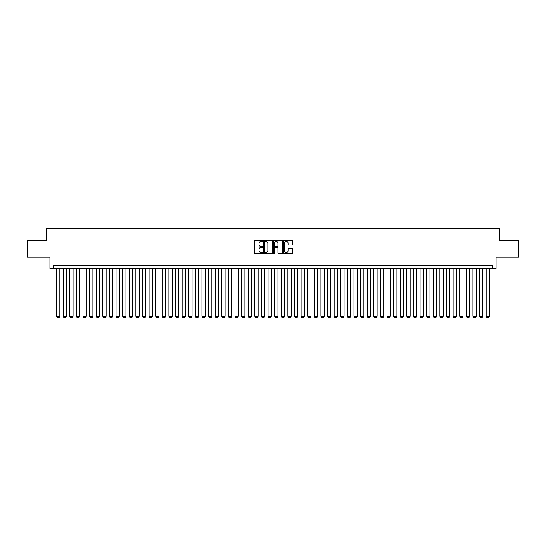 <?xml version="1.0" encoding="UTF-8"?>
<svg xmlns="http://www.w3.org/2000/svg" width="546" height="546" viewBox="0 0 546 546"><rect width="100%" height="100%" fill="white"/><g stroke="black" fill="none" stroke-linecap="round" stroke-linejoin="round"><path stroke-width="0.82" d="M262.428 240.957A0.457 0.457 0 0 0 261.971 240.506L255.078 240.506A0.648 0.648 0 0 0 254.429 241.155L254.429 252.832A0.648 0.648 0 0 0 255.078 253.48L261.971 253.48A0.457 0.457 0 0 0 262.428 253.023A0.457 0.457 0 0 0 261.971 252.573L261.077 252.573A2.075 2.075 0 0 1 259.002 250.498L259.002 249.522A2.075 2.075 0 0 1 261.077 247.447L261.971 247.447A0.457 0.457 0 0 0 262.428 246.99A0.457 0.457 0 0 0 261.971 246.539L261.077 246.539A2.075 2.075 0 0 1 259.002 244.465L259.002 243.489A2.075 2.075 0 0 1 261.077 241.414L261.971 241.414A0.457 0.457 0 0 0 262.428 240.957M291.96 245.079A0.648 0.648 0 0 0 292.608 244.431L292.608 241.155A0.648 0.648 0 0 0 291.96 240.506L284.302 240.506A0.648 0.648 0 0 0 283.654 241.155L283.654 252.832A0.648 0.648 0 0 0 284.302 253.48L291.96 253.48A0.648 0.648 0 0 0 292.608 252.832L292.608 248.874A0.648 0.648 0 0 0 291.96 248.225L288.684 248.225A0.648 0.648 0 0 0 288.035 248.874L288.035 250.839A1.734 1.734 0 0 1 286.302 252.573A1.734 1.734 0 0 1 284.562 250.839L284.562 243.147A1.734 1.734 0 0 1 286.302 241.414A1.734 1.734 0 0 1 288.035 243.147L288.035 244.431A0.648 0.648 0 0 0 288.684 245.079L291.96 245.079M492.758 268.475L496.061 268.475L496.061 257.234L518.7 257.234L518.7 240.711L499.699 240.711L499.699 228.815L46.301 228.815L46.301 240.711L27.3 240.711L27.3 257.234L49.939 257.234L49.939 268.475L492.758 268.475L492.758 265.165L53.242 265.165L53.242 268.475M272.434 241.155A0.648 0.648 0 0 0 271.785 240.506L264.127 240.506A0.648 0.648 0 0 0 263.479 241.155L263.479 252.832A0.648 0.648 0 0 0 264.127 253.48L271.785 253.48A0.648 0.648 0 0 0 272.434 252.832L272.434 241.155M274.215 240.506L281.873 240.506A0.648 0.648 0 0 1 282.521 241.155L282.521 252.832A0.648 0.648 0 0 1 281.873 253.48L278.596 253.48A0.648 0.648 0 0 1 277.948 252.832L277.948 248.096A0.648 0.648 0 0 0 277.3 247.447L275.123 247.447A0.648 0.648 0 0 0 274.474 248.096L274.474 253.023A0.457 0.457 0 0 1 274.024 253.48A0.457 0.457 0 0 1 273.566 253.023L273.566 241.155A0.648 0.648 0 0 1 274.215 240.506M264.844 241.414A0.457 0.457 0 0 0 264.387 241.864L264.387 252.115A0.457 0.457 0 0 0 264.844 252.573L265.786 252.573A2.075 2.075 0 0 0 267.861 250.498L267.861 243.489A2.075 2.075 0 0 0 265.786 241.414L264.844 241.414M277.948 243.182A1.734 1.734 0 0 0 276.215 241.448A1.734 1.734 0 0 0 274.474 243.182L274.474 245.891A0.648 0.648 0 0 0 275.123 246.539L277.3 246.539A0.648 0.648 0 0 0 277.948 245.891L277.948 243.182M59.848 268.475L59.848 316.325L56.545 316.325L56.545 268.475M59.848 316.325L59.357 317.185L57.043 317.185L56.545 316.325M66.462 268.475L66.462 316.325L63.159 316.325L63.159 268.475M66.462 316.325L65.964 317.185L63.65 317.185L63.159 316.325M73.068 268.475L73.068 316.325L69.765 316.325L69.765 268.475M73.068 316.325L72.57 317.185L70.263 317.185L69.765 316.325M79.682 268.475L79.682 316.325L76.372 316.325L76.372 268.475M79.682 316.325L79.184 317.185L76.87 317.185L76.372 316.325M86.288 268.475L86.288 316.325L82.985 316.325L82.985 268.475M86.288 316.325L85.79 317.185L83.477 317.185L82.985 316.325M92.895 268.475L92.895 316.325L89.592 316.325L89.592 268.475M92.895 316.325L92.404 317.185L90.09 317.185L89.592 316.325M99.509 268.475L99.509 316.325L96.198 316.325L96.198 268.475M99.509 316.325L99.01 317.185L96.697 317.185L96.198 316.325M106.115 268.475L106.115 316.325L102.812 316.325L102.812 268.475M106.115 316.325L105.617 317.185L103.31 317.185L102.812 316.325M112.722 268.475L112.722 316.325L109.418 316.325L109.418 268.475M112.722 316.325L112.23 317.185L109.917 317.185L109.418 316.325M119.335 268.475L119.335 316.325L116.032 316.325L116.032 268.475M119.335 316.325L118.837 317.185L116.523 317.185L116.032 316.325M125.942 268.475L125.942 316.325L122.638 316.325L122.638 268.475M125.942 316.325L125.45 317.185L123.137 317.185L122.638 316.325M132.555 268.475L132.555 316.325L129.245 316.325L129.245 268.475M132.555 316.325L132.057 317.185L129.743 317.185L129.245 316.325M139.162 268.475L139.162 316.325L135.858 316.325L135.858 268.475M139.162 316.325L138.664 317.185L136.35 317.185L135.858 316.325M145.768 268.475L145.768 316.325L142.465 316.325L142.465 268.475M145.768 316.325L145.277 317.185L142.963 317.185L142.465 316.325M152.382 268.475L152.382 316.325L149.078 316.325L149.078 268.475M152.382 316.325L151.884 317.185L149.57 317.185L149.078 316.325M158.988 268.475L158.988 316.325L155.685 316.325L155.685 268.475M158.988 316.325L158.497 317.185L156.183 317.185L155.685 316.325M165.602 268.475L165.602 316.325L162.292 316.325L162.292 268.475M165.602 316.325L165.104 317.185L162.79 317.185L162.292 316.325M172.208 268.475L172.208 316.325L168.905 316.325L168.905 268.475M172.208 316.325L171.71 317.185L169.397 317.185L168.905 316.325M178.815 268.475L178.815 316.325L175.512 316.325L175.512 268.475M178.815 316.325L178.324 317.185L176.01 317.185L175.512 316.325M185.428 268.475L185.428 316.325L182.125 316.325L182.125 268.475M185.428 316.325L184.93 317.185L182.617 317.185L182.125 316.325M192.035 268.475L192.035 316.325L188.732 316.325L188.732 268.475M192.035 316.325L191.544 317.185L189.23 317.185L188.732 316.325M198.648 268.475L198.648 316.325L195.338 316.325L195.338 268.475M198.648 316.325L198.15 317.185L195.837 317.185L195.338 316.325M205.255 268.475L205.255 316.325L201.952 316.325L201.952 268.475M205.255 316.325L204.757 317.185L202.443 317.185L201.952 316.325M211.862 268.475L211.862 316.325L208.558 316.325L208.558 268.475M211.862 316.325L211.37 317.185L209.057 317.185L208.558 316.325M218.475 268.475L218.475 316.325L215.172 316.325L215.172 268.475M218.475 316.325L217.977 317.185L215.663 317.185L215.172 316.325M225.082 268.475L225.082 316.325L221.778 316.325L221.778 268.475M225.082 316.325L224.59 317.185L222.277 317.185L221.778 316.325M231.695 268.475L231.695 316.325L228.385 316.325L228.385 268.475M231.695 316.325L231.197 317.185L228.883 317.185L228.385 316.325M238.302 268.475L238.302 316.325L234.998 316.325L234.998 268.475M238.302 316.325L237.803 317.185L235.49 317.185L234.998 316.325M244.908 268.475L244.908 316.325L241.605 316.325L241.605 268.475M244.908 316.325L244.417 317.185L242.103 317.185L241.605 316.325M251.522 268.475L251.522 316.325L248.218 316.325L248.218 268.475M251.522 316.325L251.024 317.185L248.71 317.185L248.218 316.325M258.128 268.475L258.128 316.325L254.825 316.325L254.825 268.475M258.128 316.325L257.63 317.185L255.323 317.185L254.825 316.325M264.742 268.475L264.742 316.325L261.432 316.325L261.432 268.475M264.742 316.325L264.244 317.185L261.93 317.185L261.432 316.325M271.348 268.475L271.348 316.325L268.045 316.325L268.045 268.475M271.348 316.325L270.85 317.185L268.536 317.185L268.045 316.325M277.955 268.475L277.955 316.325L274.652 316.325L274.652 268.475M277.955 316.325L277.464 317.185L275.15 317.185L274.652 316.325M284.568 268.475L284.568 316.325L281.258 316.325L281.258 268.475M284.568 316.325L284.07 317.185L281.756 317.185L281.258 316.325M291.175 268.475L291.175 316.325L287.872 316.325L287.872 268.475M291.175 316.325L290.677 317.185L288.37 317.185L287.872 316.325M297.782 268.475L297.782 316.325L294.478 316.325L294.478 268.475M297.782 316.325L297.29 317.185L294.976 317.185L294.478 316.325M304.395 268.475L304.395 316.325L301.092 316.325L301.092 268.475M304.395 316.325L303.897 317.185L301.583 317.185L301.092 316.325M311.002 268.475L311.002 316.325L307.698 316.325L307.698 268.475M311.002 316.325L310.51 317.185L308.197 317.185L307.698 316.325M317.615 268.475L317.615 316.325L314.305 316.325L314.305 268.475M317.615 316.325L317.117 317.185L314.803 317.185L314.305 316.325M324.222 268.475L324.222 316.325L320.918 316.325L320.918 268.475M324.222 316.325L323.723 317.185L321.41 317.185L320.918 316.325M330.828 268.475L330.828 316.325L327.525 316.325L327.525 268.475M330.828 316.325L330.337 317.185L328.023 317.185L327.525 316.325M337.442 268.475L337.442 316.325L334.138 316.325L334.138 268.475M337.442 316.325L336.943 317.185L334.63 317.185L334.138 316.325M344.048 268.475L344.048 316.325L340.745 316.325L340.745 268.475M344.048 316.325L343.557 317.185L341.243 317.185L340.745 316.325M350.662 268.475L350.662 316.325L347.352 316.325L347.352 268.475M350.662 316.325L350.163 317.185L347.85 317.185L347.352 316.325M357.268 268.475L357.268 316.325L353.965 316.325L353.965 268.475M357.268 316.325L356.77 317.185L354.456 317.185L353.965 316.325M363.875 268.475L363.875 316.325L360.572 316.325L360.572 268.475M363.875 316.325L363.383 317.185L361.07 317.185L360.572 316.325M370.488 268.475L370.488 316.325L367.185 316.325L367.185 268.475M370.488 316.325L369.99 317.185L367.676 317.185L367.185 316.325M377.095 268.475L377.095 316.325L373.792 316.325L373.792 268.475M377.095 316.325L376.603 317.185L374.29 317.185L373.792 316.325M383.708 268.475L383.708 316.325L380.398 316.325L380.398 268.475M383.708 316.325L383.21 317.185L380.896 317.185L380.398 316.325M390.315 268.475L390.315 316.325L387.012 316.325L387.012 268.475M390.315 316.325L389.817 317.185L387.503 317.185L387.012 316.325M396.922 268.475L396.922 316.325L393.618 316.325L393.618 268.475M396.922 316.325L396.43 317.185L394.116 317.185L393.618 316.325M403.535 268.475L403.535 316.325L400.232 316.325L400.232 268.475M403.535 316.325L403.037 317.185L400.723 317.185L400.232 316.325M410.142 268.475L410.142 316.325L406.838 316.325L406.838 268.475M410.142 316.325L409.65 317.185L407.336 317.185L406.838 316.325M416.755 268.475L416.755 316.325L413.445 316.325L413.445 268.475M416.755 316.325L416.257 317.185L413.943 317.185L413.445 316.325M423.362 268.475L423.362 316.325L420.058 316.325L420.058 268.475M423.362 316.325L422.863 317.185L420.55 317.185L420.058 316.325M429.968 268.475L429.968 316.325L426.665 316.325L426.665 268.475M429.968 316.325L429.477 317.185L427.163 317.185L426.665 316.325M436.582 268.475L436.582 316.325L433.278 316.325L433.278 268.475M436.582 316.325L436.083 317.185L433.77 317.185L433.278 316.325M443.188 268.475L443.188 316.325L439.885 316.325L439.885 268.475M443.188 316.325L442.69 317.185L440.383 317.185L439.885 316.325M449.802 268.475L449.802 316.325L446.492 316.325L446.492 268.475M449.802 316.325L449.303 317.185L446.99 317.185L446.492 316.325M456.408 268.475L456.408 316.325L453.105 316.325L453.105 268.475M456.408 316.325L455.91 317.185L453.596 317.185L453.105 316.325M463.015 268.475L463.015 316.325L459.712 316.325L459.712 268.475M463.015 316.325L462.523 317.185L460.21 317.185L459.712 316.325M469.628 268.475L469.628 316.325L466.318 316.325L466.318 268.475M469.628 316.325L469.13 317.185L466.816 317.185L466.318 316.325M476.235 268.475L476.235 316.325L472.932 316.325L472.932 268.475M476.235 316.325L475.737 317.185L473.43 317.185L472.932 316.325M482.841 268.475L482.841 316.325L479.538 316.325L479.538 268.475M482.841 316.325L482.35 317.185L480.036 317.185L479.538 316.325M489.455 268.475L489.455 316.325L486.152 316.325L486.152 268.475M489.455 316.325L488.957 317.185L486.643 317.185L486.152 316.325"/></g></svg>

